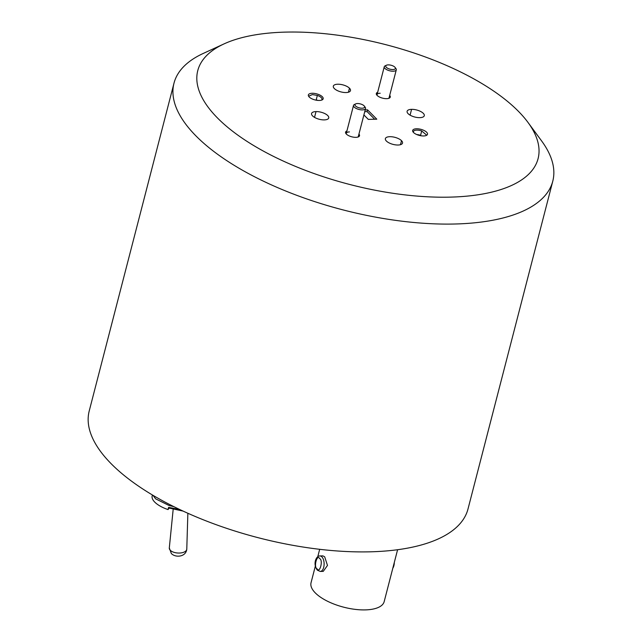 <?xml version="1.0" encoding="UTF-8"?>
<svg xmlns="http://www.w3.org/2000/svg" width="642" height="642" viewBox="0 0 642 642"><rect width="100%" height="100%" fill="white"/><g stroke="black" fill="none" stroke-linecap="round" stroke-linejoin="round"><path stroke-width="0.96" d="M426.36 134.884L421.714 130.952L420.582 135.334L416.802 134.571M421.714 130.952A6.661 2.737 14.5 0 0 416.754 130.117A6.661 2.737 14.5 0 0 413.416 131.578A6.661 2.737 14.5 0 0 413.528 132.509M423.648 135.96A7.656 3.146 14.5 0 0 426.344 135.454A7.656 3.146 14.5 0 0 425.55 131.337A7.656 3.146 14.5 0 0 416.522 128.777A7.656 3.146 14.5 0 0 413.119 132.027A7.656 3.146 14.5 0 0 423.648 135.96M321.433 100.168A6.661 2.737 14.5 0 0 321.987 99.414A6.661 2.737 14.5 0 0 317.349 95.433L312.405 94.575L309.059 96.019M319.331 100.465A7.656 3.146 14.5 0 0 322.027 99.951A7.656 3.146 14.5 0 0 321.233 95.835A7.656 3.146 14.5 0 0 312.205 93.275A7.656 3.146 14.5 0 0 308.802 96.533A7.656 3.146 14.5 0 0 319.331 100.465M346.913 130.944A7.206 2.961 14.5 0 0 345.99 133.632A7.206 2.961 14.5 0 0 355.909 137.34A7.206 2.961 14.5 0 0 358.445 136.858A7.206 2.961 14.5 0 0 358.942 134.058M357.851 137.075A6.211 2.552 14.5 0 0 358.34 136.385L365.547 108.538A6.211 2.552 -165.5 0 1 360.475 109.766A6.211 2.552 -165.5 0 1 353.517 105.424A6.211 2.552 -165.5 0 1 354.448 104.477L355.748 103.884A4.967 2.038 14.5 0 0 355.756 106.163A4.967 2.038 14.5 0 0 360.571 108.113A4.967 2.038 14.5 0 0 364.335 106.107A4.967 2.038 14.5 0 0 359.055 103.651A4.967 2.038 14.5 0 0 355.748 103.884M377.665 92.279A7.206 2.961 14.5 0 0 376.742 94.968A7.206 2.961 14.5 0 0 386.653 98.667A7.206 2.961 14.5 0 0 389.196 98.186A7.206 2.961 14.5 0 0 389.686 95.385M388.595 98.403A6.211 2.552 14.5 0 0 389.084 97.712L396.291 69.866A6.211 2.552 -165.5 0 1 393.169 71.222A6.211 2.552 -165.5 0 1 386.917 69.777A6.211 2.552 -165.5 0 1 384.261 66.752A6.211 2.552 -165.5 0 1 385.2 65.805L386.492 65.211A4.967 2.038 14.5 0 0 387.014 67.883A4.967 2.038 14.5 0 0 392.872 69.545A4.967 2.038 14.5 0 0 395.087 67.434A4.967 2.038 14.5 0 0 388.25 64.882A4.967 2.038 14.5 0 0 386.492 65.211M324.29 119.894A8.844 3.635 14.5 0 0 328.736 117.951A8.844 3.635 14.5 0 0 324.956 113.65A8.844 3.635 14.5 0 0 316.057 111.588A8.844 3.635 14.5 0 0 316.033 111.588A8.844 3.635 14.5 0 0 311.571 113.53A8.844 3.635 14.5 0 0 315.35 117.823A8.844 3.635 14.5 0 0 324.25 119.894A8.844 3.635 14.5 0 0 324.274 119.894A8.844 3.635 14.5 0 0 324.29 119.894M411.578 109.349A8.844 3.635 14.5 0 0 411.562 109.349A8.844 3.635 14.5 0 0 407.116 111.283A8.844 3.635 14.5 0 0 410.896 115.584A8.844 3.635 14.5 0 0 419.796 117.655A8.844 3.635 14.5 0 0 419.82 117.646A8.844 3.635 14.5 0 0 424.282 115.712A8.844 3.635 14.5 0 0 420.502 111.411A8.844 3.635 14.5 0 0 411.602 109.341A8.844 3.635 14.5 0 0 411.578 109.349L410.086 115.143M401.515 140.678A8.844 3.635 14.5 0 0 389.822 136.69A8.844 3.635 14.5 0 0 385.377 138.624A8.844 3.635 14.5 0 0 386.388 141.031A8.844 3.635 14.5 0 0 395.632 144.883A8.844 3.635 14.5 0 0 402.526 143.078A8.844 3.635 14.5 0 0 401.515 140.678L400.472 144.691M346.038 92.552A8.844 3.635 14.5 0 0 350.476 90.61A8.844 3.635 14.5 0 0 349.465 88.203A8.844 3.635 14.5 0 0 337.772 84.222A8.844 3.635 14.5 0 0 333.326 86.156A8.844 3.635 14.5 0 0 334.346 88.564A8.844 3.635 14.5 0 0 346.038 92.552M449.777 197.134A175.756 72.193 -165.5 0 1 242.515 138.407A175.756 72.193 -165.5 0 1 224.162 43.841A175.756 72.193 -165.5 0 1 286.075 32.1A175.756 72.193 -165.5 0 1 527.981 122.413A175.756 72.193 -165.5 0 1 449.777 197.134M527.981 122.413L541.543 140.839A195.633 80.362 -165.5 0 1 552.786 181.148A195.633 80.362 -165.5 0 1 454.496 224.018A195.633 80.362 -165.5 0 1 257.594 178.307A195.633 80.362 -165.5 0 1 173.99 83.179A195.633 80.362 -165.5 0 1 203.37 53.382L224.162 43.841M552.786 181.148L468.01 508.962A195.633 80.362 -165.5 0 1 369.72 551.831A195.633 80.362 -165.5 0 1 172.81 506.129A195.633 80.362 -165.5 0 1 89.214 411L173.99 83.179M316.033 111.588A8.844 3.635 14.5 0 0 316.016 111.588L314.532 117.39M363.886 114.934L368.307 119.388L376.806 119.187L367.545 109.854L365.186 109.91M374.663 119.235L367.096 111.604L364.736 111.66M367.096 111.604L367.545 109.854M380.184 93.242A6.211 2.552 14.5 0 0 377.063 94.607A6.211 2.552 14.5 0 0 377.159 95.449M349.433 131.915A6.211 2.552 14.5 0 0 346.311 133.279A6.211 2.552 14.5 0 0 346.407 134.114M317.662 100.393A6.661 2.737 14.5 0 0 316.217 99.823L317.349 95.433M420.582 135.334A6.661 2.737 14.5 0 0 416.722 134.531M186.782 549.103C186.084 556.983 175.515 558.002 171.326 553.5L169.303 547.963A8.755 4.414 3.7 0 0 170.299 550.298A8.755 4.414 3.7 0 0 182.055 552.73A8.755 4.414 3.7 0 0 186.782 549.103L187.865 513.263M183.074 511.08L169.207 508.095L168.581 507.389L168.019 509.579A22.855 9.389 -165.5 0 1 152.178 495.945L152.427 494.99M168.581 507.389L179.471 509.387M153.005 495.335L155.621 498.834L169.071 505.511L173.926 506.682M180.129 509.7L169.207 508.095L168.019 509.579M319.917 555.94L322.878 555.876L324.667 556.783L327.484 565.433L323.239 571.372L320.278 571.444L317.373 570.184C312.566 564.077 316.161 555.659 319.917 555.94A7.752 4.021 88.7 0 1 321.867 556.855A7.752 4.021 88.7 0 1 324.033 565.522A7.752 4.021 88.7 0 1 320.278 571.444M315.366 566.019L311.049 582.711A37.766 15.512 14.5 0 0 327.187 601.081A37.766 15.512 14.5 0 0 365.202 609.9A37.766 15.512 14.5 0 0 384.173 601.626L397.591 549.729M364.335 106.107L365.186 107.254A6.211 2.552 -165.5 0 1 365.547 108.538M395.087 67.434L395.929 68.582A6.211 2.552 -165.5 0 1 396.291 69.866M348.429 92.223L349.465 88.203M319.716 558.644C323.367 560.049 319.804 573.844 317.084 568.82C313.424 567.416 316.996 553.621 319.716 558.644M392.808 568.226A7.752 4.021 -91.3 0 0 394.3 562.464M169.303 547.963L173.163 509.419M395.007 559.72L392.599 569.045M319.684 549.311L317.782 556.694M353.517 105.424L346.311 133.279M384.261 66.752L377.063 94.607"/></g></svg>
